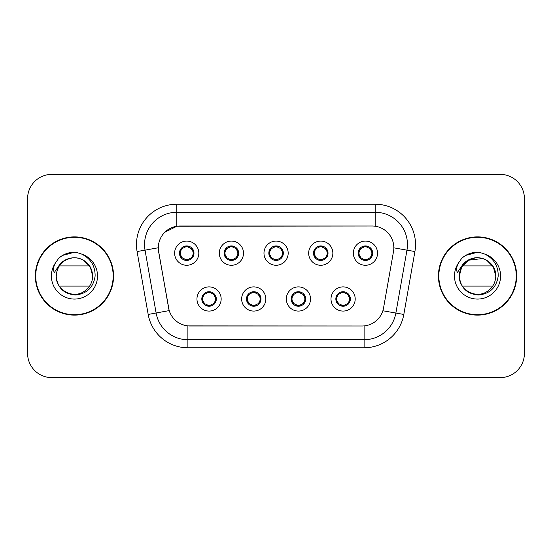 <?xml version="1.0" encoding="UTF-8"?>
<svg xmlns="http://www.w3.org/2000/svg" width="552" height="552" viewBox="0 0 552 552"><rect width="100%" height="100%" fill="white"/><g stroke="black" fill="none" stroke-linecap="round" stroke-linejoin="round"><path stroke-width="0.83" d="M265.836 298.984A12.096 12.096 0 0 1 253.741 311.08A12.096 12.096 0 0 1 241.645 298.984A12.096 12.096 0 0 1 253.741 286.888A12.096 12.096 0 0 1 265.836 298.984M246.482 298.984A7.259 7.259 0 0 0 253.741 306.243A7.259 7.259 0 0 0 260.999 298.984A7.259 7.259 0 0 0 253.741 291.725A7.259 7.259 0 0 0 246.482 298.984L249.297 303.662A6.451 6.451 0 0 1 249.297 294.306C247.537 295.527 246.62 297.086 246.551 298.984M310.521 298.984A12.096 12.096 0 0 1 298.418 311.08A12.096 12.096 0 0 1 286.322 298.984A12.096 12.096 0 0 1 298.418 286.888A12.096 12.096 0 0 1 310.521 298.984M291.159 298.984A7.259 7.259 0 0 0 298.418 306.243A7.259 7.259 0 0 0 305.677 298.984A7.259 7.259 0 0 0 298.418 291.725A7.259 7.259 0 0 0 291.159 298.984L293.981 303.662A6.451 6.451 0 0 1 293.981 294.306C292.215 295.527 291.297 297.086 291.228 298.984M355.198 298.984A12.096 12.096 0 0 1 343.102 311.08A12.096 12.096 0 0 1 331 298.984A12.096 12.096 0 0 1 343.102 286.888A12.096 12.096 0 0 1 355.198 298.984M335.844 298.984A7.259 7.259 0 0 0 343.102 306.243A7.259 7.259 0 0 0 350.361 298.984A7.259 7.259 0 0 0 343.102 291.725A7.259 7.259 0 0 0 335.844 298.984L338.659 303.662A6.451 6.451 0 0 1 338.659 294.306C336.892 295.527 335.975 297.086 335.906 298.984M221.159 298.984A12.096 12.096 0 0 1 209.063 311.08A12.096 12.096 0 0 1 196.96 298.984A12.096 12.096 0 0 1 209.063 286.888A12.096 12.096 0 0 1 221.159 298.984M201.804 298.984A7.259 7.259 0 0 0 209.063 306.243A7.259 7.259 0 0 0 216.322 298.984A7.259 7.259 0 0 0 209.063 291.725A7.259 7.259 0 0 0 201.804 298.984L204.619 303.662A6.451 6.451 0 0 1 204.619 294.306C202.853 295.527 201.935 297.086 201.866 298.984M243.501 253.175A12.096 12.096 0 0 1 231.398 265.27A12.096 12.096 0 0 1 219.303 253.175A12.096 12.096 0 0 1 231.398 241.079A12.096 12.096 0 0 1 243.501 253.175M224.14 253.175A7.259 7.259 0 0 0 231.398 260.434A7.259 7.259 0 0 0 238.657 253.175A7.259 7.259 0 0 0 231.398 245.916A7.259 7.259 0 0 0 224.14 253.175M288.178 253.175A12.096 12.096 0 0 1 276.083 265.27A12.096 12.096 0 0 1 263.98 253.175A12.096 12.096 0 0 1 276.083 241.079A12.096 12.096 0 0 1 288.178 253.175M268.824 253.175A7.259 7.259 0 0 0 276.083 260.434A7.259 7.259 0 0 0 283.342 253.175A7.259 7.259 0 0 0 276.083 245.916A7.259 7.259 0 0 0 268.824 253.175M332.856 253.175A12.096 12.096 0 0 1 320.76 265.27A12.096 12.096 0 0 1 308.665 253.175A12.096 12.096 0 0 1 320.76 241.079A12.096 12.096 0 0 1 332.856 253.175M313.501 253.175A7.259 7.259 0 0 0 320.76 260.434A7.259 7.259 0 0 0 328.019 253.175A7.259 7.259 0 0 0 320.76 245.916A7.259 7.259 0 0 0 313.501 253.175M377.54 253.175A12.096 12.096 0 0 1 365.438 265.27A12.096 12.096 0 0 1 353.342 253.175A12.096 12.096 0 0 1 365.438 241.079A12.096 12.096 0 0 1 377.54 253.175M358.179 253.175A7.259 7.259 0 0 0 365.438 260.434A7.259 7.259 0 0 0 372.697 253.175A7.259 7.259 0 0 0 365.438 245.916A7.259 7.259 0 0 0 358.179 253.175M198.817 253.175A12.096 12.096 0 0 1 186.721 265.27A12.096 12.096 0 0 1 174.625 253.175A12.096 12.096 0 0 1 186.721 241.079A12.096 12.096 0 0 1 198.817 253.175M179.462 253.175A7.259 7.259 0 0 0 186.721 260.434A7.259 7.259 0 0 0 193.98 253.175A7.259 7.259 0 0 0 186.721 245.916A7.259 7.259 0 0 0 179.462 253.175M158.665 251.553A21.776 21.776 0 0 1 180.111 225.996L372.055 225.996A21.776 21.776 0 0 1 393.5 251.553L383.543 308.009A21.776 21.776 0 0 1 362.098 326.004L190.06 326.004A21.776 21.776 0 0 1 168.615 308.009L158.665 251.553M35.342 276A39.116 39.116 0 0 0 74.458 315.116A39.116 39.116 0 0 0 113.574 276A39.116 39.116 0 0 0 74.458 236.884A39.116 39.116 0 0 0 35.342 276M438.426 276A39.116 39.116 0 0 0 477.542 315.116A39.116 39.116 0 0 0 516.658 276A39.116 39.116 0 0 0 477.542 236.884A39.116 39.116 0 0 0 438.426 276M362.015 326.004L187.894 325.901C178.641 324.59 172.41 319.539 169.209 310.748L158.583 251.553L158.493 244.55C160.584 234.455 166.683 228.355 176.799 226.237L371.972 225.996M164.765 232.247L176.971 226.216M137.089 251.546A40.324 40.324 0 0 1 176.799 204.219L375.201 204.219A40.324 40.324 0 0 1 414.911 251.546L403.816 314.454A40.324 40.324 0 0 1 364.106 347.781L187.894 347.781A40.324 40.324 0 0 1 148.184 314.454L137.089 251.546L145.031 250.146A32.258 32.258 0 0 1 176.799 212.285L375.201 212.285A32.258 32.258 0 0 1 406.969 250.146L395.874 313.053A32.258 32.258 0 0 1 364.106 339.715L187.894 339.715A32.258 32.258 0 0 1 156.126 313.053L145.031 250.146A32.258 32.258 0 0 1 144.541 244.55M189.985 326.004L187.894 325.901L187.894 347.781M148.184 314.454L169.16 310.603M168.67 308.692L168.539 308.009M145.031 250.146L158.251 247.772M524.4 198.575A24.191 24.191 0 0 0 500.209 174.384L51.791 174.384A24.191 24.191 0 0 0 27.6 198.575L27.6 353.425A24.191 24.191 0 0 0 51.791 377.616L500.209 377.616A24.191 24.191 0 0 0 524.4 353.425L524.4 198.575L524.4 353.425M27.6 198.575L27.6 353.425M500.209 174.384L51.791 174.384M51.791 377.616L500.209 377.616M193.172 253.175A6.451 6.451 0 0 1 191.165 257.853C192.931 256.639 193.842 255.079 193.911 253.175L191.165 248.497A6.451 6.451 0 0 1 193.172 253.175M185.472 260.323L185.81 259.564L182.277 257.853C179.628 254.734 179.628 251.615 182.277 248.497C180.511 249.718 179.593 251.284 179.531 253.189L182.277 257.853A6.451 6.451 0 0 1 182.291 248.49A6.451 6.451 0 0 0 180.269 253.175M187.004 246.73L188.37 246.937A6.451 6.451 0 0 1 188.418 246.951L188.749 246.206M184.83 247.006L186.438 246.73L186.41 246.13M187.97 246.026L187.411 246.758L191.165 248.497C193.814 251.622 193.814 254.741 191.165 257.853L188.418 259.399L188.749 260.144M187.97 260.323L187.632 259.564L188.418 259.399M187.411 259.592L187.756 260.358M188.446 259.392L184.837 259.343M185.472 246.026L185.81 246.785L182.277 248.497M186.031 246.758L185.686 245.992M213.507 294.306A6.451 6.451 0 0 1 213.493 303.676A6.451 6.451 0 0 0 215.515 298.984M208.78 305.428L207.414 305.221A6.451 6.451 0 0 1 207.366 305.208L207.034 305.953M210.947 305.152L209.339 305.428L209.367 306.029M207.814 306.132L208.373 305.401L204.619 303.662C201.963 300.543 201.963 297.424 204.619 294.306L207.366 292.76L207.034 292.015M207.814 291.835L208.152 292.594L207.366 292.76M208.373 292.567L208.028 291.801M207.338 292.767L210.947 292.815M210.312 291.835L209.746 292.567L210.754 292.76L211.085 292.015M213.5 294.306C216.156 297.431 216.156 300.55 213.507 303.662C215.273 302.441 216.184 300.881 216.253 298.977L213.5 294.306L210.754 292.76M210.312 306.132L209.967 305.373L213.507 303.662M209.746 305.401L210.098 306.167M237.85 253.175A6.451 6.451 0 0 1 235.842 257.853C237.608 256.639 238.526 255.079 238.595 253.175L235.842 248.497A6.451 6.451 0 0 1 237.85 253.175M230.149 246.026L230.494 246.785L226.962 248.497C224.305 251.615 224.305 254.734 226.962 257.853A6.451 6.451 0 0 1 226.969 248.49C225.188 249.718 224.278 251.284 224.209 253.189L226.962 257.853L229.708 259.399L229.377 260.144M231.681 246.73L233.047 246.937A6.451 6.451 0 0 1 233.096 246.951L233.427 246.206M229.515 247.006L231.122 246.73L231.095 246.13M232.647 246.026L232.088 246.758L235.842 248.497C238.498 251.622 238.498 254.741 235.842 257.853L233.096 259.399L233.427 260.144M232.647 260.323L232.309 259.564L233.096 259.399M232.088 259.592L232.433 260.358M233.123 259.392L229.515 259.343M230.149 260.323L230.715 259.592L229.708 259.399M282.534 253.175A6.451 6.451 0 0 1 280.526 257.853C282.286 256.639 283.204 255.079 283.273 253.175L280.519 248.497A6.451 6.451 0 0 1 282.534 253.175M274.834 246.026L275.172 246.785L271.639 248.497C268.983 251.615 268.983 254.734 271.639 257.853A6.451 6.451 0 0 1 271.646 248.49C269.873 249.718 268.955 251.284 268.886 253.189L271.639 257.853L274.385 259.399L274.054 260.144M276.359 246.73L277.725 246.937A6.451 6.451 0 0 1 277.773 246.951L278.104 246.206M274.192 247.006L275.8 246.73L275.772 246.13M277.332 246.026L276.766 246.758L280.519 248.497C283.176 251.622 283.176 254.741 280.526 257.853L277.773 259.399L278.104 260.144M277.332 260.323L276.987 259.564L277.773 259.399M276.766 259.592L277.118 260.358M277.801 259.392L274.192 259.343M274.834 260.323L275.393 259.592L274.385 259.399M327.212 253.175A6.451 6.451 0 0 1 325.204 257.853C326.963 256.639 327.881 255.079 327.95 253.175L325.204 248.497A6.451 6.451 0 0 1 327.212 253.175M319.511 246.026L319.849 246.785L316.317 248.497C313.667 251.615 313.667 254.734 316.317 257.853A6.451 6.451 0 0 1 316.33 248.49C314.55 249.718 313.633 251.284 313.57 253.189L316.317 257.853L319.063 259.399L318.732 260.144M321.043 246.73L322.409 246.937A6.451 6.451 0 0 1 322.458 246.951L322.789 246.206M318.87 247.006L320.477 246.73L320.45 246.13M322.009 246.026L321.45 246.758L325.204 248.497C327.853 251.622 327.853 254.741 325.204 257.853L322.458 259.399L318.877 259.343M322.009 260.323L321.671 259.564L322.458 259.399L322.789 260.144M321.45 259.592L321.795 260.358M319.511 260.323L320.07 259.592L319.063 259.399M371.889 253.175A6.451 6.451 0 0 1 369.881 257.853C371.648 256.639 372.565 255.079 372.634 253.175L369.881 248.497A6.451 6.451 0 0 1 371.889 253.175M364.189 246.026L364.534 246.785L361.001 248.497C358.345 251.615 358.345 254.734 361.001 257.853A6.451 6.451 0 0 1 361.008 248.49C359.228 249.718 358.317 251.284 358.248 253.189L361.001 257.853L363.747 259.399L363.416 260.144M365.721 246.73L367.087 246.937A6.451 6.451 0 0 1 367.135 246.951L367.466 246.206M363.554 247.006L365.162 246.73L365.134 246.13M366.687 246.026L366.128 246.758L369.881 248.497C372.538 251.622 372.538 254.741 369.881 257.853L367.135 259.399L363.554 259.343M366.687 260.323L366.349 259.564L367.135 259.399L367.466 260.144M366.128 259.592L366.473 260.358M364.189 260.323L364.755 259.592L363.747 259.399M364.755 246.758L364.403 245.992M254.989 291.835L254.651 292.594L258.184 294.306C260.834 297.431 260.834 300.55 258.184 303.662C259.951 302.441 260.868 300.881 260.93 298.977L258.184 294.306A6.451 6.451 0 0 1 258.17 303.676A6.451 6.451 0 0 0 260.192 298.984M253.458 305.428L252.098 305.221A6.451 6.451 0 0 1 252.043 305.208L251.712 305.953M255.631 305.152L254.023 305.428L254.051 306.029M252.492 306.132L253.051 305.401L249.297 303.662C246.647 300.543 246.647 297.424 249.297 294.306L252.043 292.76L251.712 292.015M252.492 291.835L252.83 292.594L252.043 292.76M253.051 292.567L252.706 291.801M252.022 292.767L255.624 292.815M254.989 306.132L254.651 305.373L258.184 303.662M254.431 305.401L254.776 306.167M299.667 291.835L299.329 292.594L302.862 294.306C305.518 297.431 305.518 300.55 302.862 303.662C304.628 302.441 305.546 300.881 305.615 298.977L302.862 294.306A6.451 6.451 0 0 1 302.855 303.676A6.451 6.451 0 0 0 304.87 298.984M298.142 305.428L296.776 305.221A6.451 6.451 0 0 1 296.728 305.208L296.396 305.953M300.309 305.152L298.701 305.428L298.729 306.029M297.169 306.132L297.735 305.401L293.981 303.662C291.325 300.543 291.325 297.424 293.981 294.306L296.728 292.76L296.396 292.015M297.169 291.835L297.514 292.594L296.728 292.76M297.735 292.567L297.383 291.801M296.7 292.767L300.309 292.815M299.667 306.132L299.329 305.373L302.862 303.662M299.108 305.401L299.453 306.167M344.351 291.835L344.006 292.594L347.539 294.306C350.196 297.431 350.196 300.55 347.539 303.662C349.312 302.441 350.223 300.881 350.292 298.977L347.539 294.306A6.451 6.451 0 0 1 347.532 303.676A6.451 6.451 0 0 0 349.554 298.984M342.82 305.428L341.453 305.221A6.451 6.451 0 0 1 341.405 305.208L341.074 305.953M344.986 305.152L343.378 305.428L343.406 306.029M341.854 306.132L342.412 305.401L338.659 303.662C336.002 300.543 336.002 297.424 338.659 294.306L341.405 292.76L341.074 292.015M341.854 291.835L342.192 292.594L341.405 292.76M342.412 292.567L342.067 291.801M341.377 292.767L344.986 292.815M344.351 306.132L344.006 305.373L347.539 303.662M343.786 305.401L344.137 306.167M113.167 276A38.709 38.709 0 0 0 74.458 237.291A38.709 38.709 0 0 0 35.749 276A38.709 38.709 0 0 0 74.458 314.709A38.709 38.709 0 0 0 113.167 276M80.889 258.943L83.573 260.213L90.245 266.885L92.688 276L90.245 266.885L83.573 260.213L79.626 258.515L83.573 260.213L90.245 266.885L92.688 276C92.439 282.872 89.403 288.137 83.573 291.787C72.209 299.067 55.607 289.483 56.228 276L57.07 270.521L56.2 276C57.318 287.654 63.715 293.995 75.396 295.01C86.871 293.816 93.454 287.482 95.123 276C95.199 265.94 90.714 258.64 81.661 254.086L76.21 252.292C69.635 251.905 63.839 253.837 58.829 258.088L55.538 262.8C53.53 266.181 53.096 269.459 54.22 272.64L60.092 263.932C65.564 258.46 72.077 256.659 79.626 258.515L83.573 260.213L90.245 266.885L92.688 276C92.439 282.872 89.403 288.137 83.573 291.787C72.209 299.067 55.607 289.483 56.228 276L57.07 270.521L56.228 276C57.125 265.636 62.68 259.578 72.878 257.839M92.688 276L90.245 266.885L83.573 260.213L79.626 258.515L83.573 260.213L90.245 266.885L92.688 276L90.245 266.885L83.573 260.213L79.626 258.515L83.573 260.213L90.245 266.885L92.688 276C92.122 267.244 87.768 261.413 79.626 258.515A18.23 18.23 0 0 0 57.07 270.521L56.228 276M59.264 265.919L89.645 265.919M89.645 286.081L59.264 286.081M58.878 258.039L62.569 255.41L74.644 252.223L62.569 255.41L58.878 258.039L62.569 255.41L74.644 252.223L62.569 255.41L58.878 258.039L62.569 255.41L74.644 252.223L62.569 255.41L58.878 258.039L62.569 255.41L74.644 252.223L62.569 255.41L58.878 258.039L62.569 255.41L66.654 253.54M67.399 253.299L72.402 252.312M516.251 276A38.709 38.709 0 0 0 477.542 237.291A38.709 38.709 0 0 0 438.833 276A38.709 38.709 0 0 0 477.542 314.709A38.709 38.709 0 0 0 516.251 276M475.969 257.839C465.764 259.578 460.209 265.636 459.312 276C460.402 287.654 466.799 293.995 478.481 295.01C489.962 293.816 496.538 287.482 498.208 276C498.283 265.94 493.798 258.64 484.746 254.086L479.295 252.292C472.719 251.905 466.93 253.837 461.914 258.088L458.622 262.8C456.621 266.181 456.18 269.459 457.304 272.64L463.176 263.932C468.648 258.46 475.162 256.659 482.71 258.515A18.23 18.23 0 0 0 460.154 270.521L459.312 276C459.561 269.128 462.597 263.863 468.427 260.213C479.791 252.933 496.393 262.517 495.772 276C495.53 282.872 492.487 288.137 486.657 291.787C475.293 299.067 458.691 289.483 459.312 276C459.561 269.128 462.597 263.863 468.427 260.213C479.791 252.933 496.393 262.517 495.772 276C495.53 282.872 492.487 288.137 486.657 291.787C475.293 299.067 458.691 289.483 459.312 276L460.154 270.521L459.312 276L461.755 266.885L468.427 260.213L482.71 258.515L486.657 260.213L493.329 266.885L495.772 276L493.329 266.885L486.657 260.213L482.71 258.515L486.657 260.213L493.329 266.885L495.772 276L493.329 266.885L486.657 260.213L483.973 258.943M459.312 276L460.154 270.521A18.23 18.23 0 0 1 482.71 258.515L486.657 260.213L493.329 266.885L495.772 276C495.206 267.244 490.852 261.413 482.71 258.515L486.657 260.213L493.329 266.885L495.772 276M462.355 265.919L492.736 265.919M492.736 286.081L462.355 286.081M461.962 258.039L465.653 255.41L477.728 252.223L465.653 255.41L461.962 258.039L465.653 255.41L477.728 252.223L465.653 255.41L461.962 258.039L465.653 255.41L477.728 252.223L465.653 255.41L461.962 258.039L465.653 255.41L477.728 252.223L465.653 255.41L461.962 258.039L465.653 255.41L469.738 253.54M470.483 253.299L475.486 252.312M375.201 204.219L375.201 226.223M364.106 325.908L364.106 347.781M382.867 310.762L403.816 314.454M393.831 247.834L414.911 251.546M176.799 204.219L176.799 226.237M185.023 246.951L184.692 246.206M185.023 259.399L184.692 260.144M210.754 305.208L211.085 305.953M224.947 253.175A6.451 6.451 0 0 1 226.969 248.49M229.708 246.951L229.377 246.206M269.631 253.175A6.451 6.451 0 0 1 271.646 248.49M274.385 246.951L274.054 246.206M314.309 253.175A6.451 6.451 0 0 1 316.33 248.49M319.063 246.951L318.732 246.206M358.986 253.175A6.451 6.451 0 0 1 361.008 248.49M363.747 246.951L363.416 246.206M255.438 305.208L255.769 305.953M255.438 292.76L255.769 292.015M300.115 305.208L300.447 305.953M300.115 292.76L300.447 292.015M344.793 305.208L345.124 305.953M344.793 292.76L345.124 292.015M79.626 258.515A18.23 18.23 0 0 0 57.07 270.521M55.538 262.8A23.074 23.074 0 0 0 74.458 299.074A23.074 23.074 0 0 0 81.661 254.086M458.622 262.8A23.074 23.074 0 0 0 477.542 299.074A23.074 23.074 0 0 0 484.746 254.086M187.756 245.992L187.404 246.758M185.686 260.358L186.038 259.592M208.028 306.167L208.38 305.401M210.098 291.801L209.746 292.567M232.433 245.992L232.082 246.758M230.722 246.758L230.363 245.992M230.363 260.358L230.722 259.592M277.118 245.992L276.766 246.758M275.4 246.758L275.048 245.992M275.048 260.358L275.4 259.592M321.795 245.992L321.443 246.758M320.077 246.758L319.725 245.992M319.725 260.358L320.077 259.592M366.473 245.992L366.121 246.758M364.403 260.358L364.755 259.592M252.706 306.167L253.057 305.401M254.776 291.801L254.424 292.567M297.383 306.167L297.742 305.401M299.453 291.801L299.101 292.567M342.067 306.167L342.419 305.401M344.137 291.801L343.786 292.567"/></g></svg>
